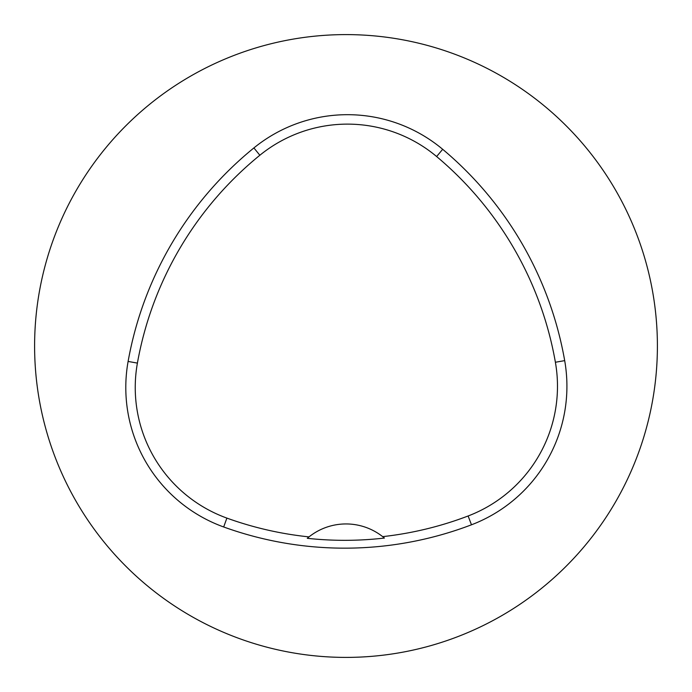 <?xml version="1.0" encoding="UTF-8"?>
<svg xmlns="http://www.w3.org/2000/svg" width="692" height="692" viewBox="0 0 692 692"><rect width="100%" height="100%" fill="white"/><g stroke="black" fill="none" stroke-linecap="round" stroke-linejoin="round"><path stroke-width="1.04" d="M34.6 346A311.4 311.4 0 0 1 501.7 76.319A311.4 311.4 0 0 1 501.7 615.681A311.4 311.4 0 0 1 34.6 346M128.106 361.44A355.887 355.887 0 0 1 253.895 147.932A148.287 148.287 0 0 1 442.681 149.299A355.887 355.887 0 0 1 564.689 360.627A148.287 148.287 0 0 1 471.477 524.796A355.887 355.887 0 0 1 223.68 526.975A148.287 148.287 0 0 1 128.106 361.44L137.405 363.101A346.45 346.45 0 0 1 259.855 155.25A138.85 138.85 0 0 1 436.617 156.53A346.45 346.45 0 0 1 555.391 362.253A138.85 138.85 0 0 1 468.121 515.981A346.45 346.45 0 0 1 382.667 536.637L384.406 538.056A348.05 348.05 0 0 1 307.283 538.315A59.313 59.313 0 0 1 309.013 536.888L307.283 538.315M382.667 536.637A59.313 59.313 0 0 0 309.013 536.888A346.45 346.45 0 0 1 226.889 518.1A138.85 138.85 0 0 1 137.405 363.101M259.855 155.25L253.895 147.932M436.617 156.53L442.681 149.299M555.391 362.253L564.689 360.627M468.121 515.981L471.477 524.796M226.889 518.1L223.68 526.975"/></g></svg>
